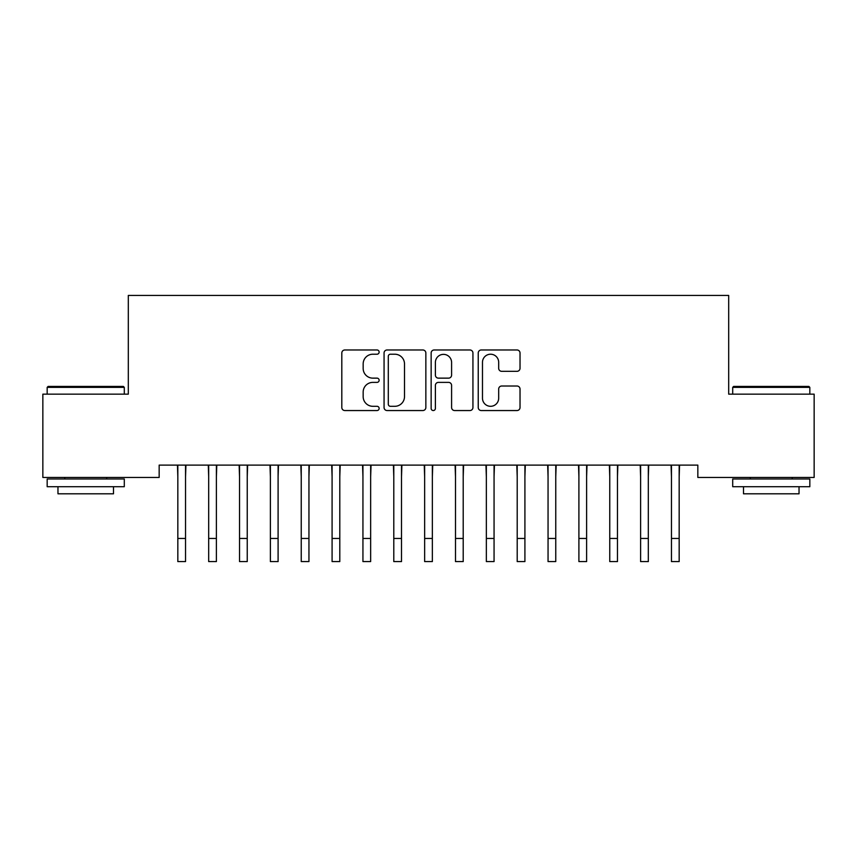 <?xml version="1.0" encoding="UTF-8"?>
<svg xmlns="http://www.w3.org/2000/svg" width="857" height="857" viewBox="0 0 857 857"><rect width="100%" height="100%" fill="white"/><g stroke="black" fill="none" stroke-linecap="round" stroke-linejoin="round"><path stroke-width="1.29" d="M379.137 352.098A2.121 2.121 0 0 0 377.016 349.977L344.846 349.977A3.032 3.032 0 0 0 341.814 353.009L341.814 407.514A3.032 3.032 0 0 0 344.846 410.546L377.016 410.546A2.121 2.121 0 0 0 379.137 408.425A2.121 2.121 0 0 0 377.016 406.304L372.859 406.304A9.695 9.695 0 0 1 363.164 396.62L363.164 392.077A9.695 9.695 0 0 1 372.859 382.383L377.016 382.383A2.121 2.121 0 0 0 379.137 380.262A2.121 2.121 0 0 0 377.016 378.141L372.859 378.141A9.695 9.695 0 0 1 363.164 368.456L363.164 363.914A9.695 9.695 0 0 1 372.859 354.22L377.016 354.22A2.121 2.121 0 0 0 379.137 352.098M517.007 371.327A3.032 3.032 0 0 0 520.028 368.296L520.028 353.009A3.032 3.032 0 0 0 517.007 349.977L481.27 349.977A3.032 3.032 0 0 0 478.238 353.009L478.238 407.514A3.032 3.032 0 0 0 481.27 410.546L517.007 410.546A3.032 3.032 0 0 0 520.028 407.514L520.028 389.046A3.032 3.032 0 0 0 517.007 386.014L501.709 386.014A3.032 3.032 0 0 0 498.678 389.046L498.678 398.205A8.099 8.099 0 0 1 490.579 406.304A8.099 8.099 0 0 1 482.48 398.205L482.48 362.318A8.099 8.099 0 0 1 490.579 354.22A8.099 8.099 0 0 1 498.678 362.318L498.678 368.296A3.032 3.032 0 0 0 501.709 371.327L517.007 371.327M697.834 465.105L159.166 465.105L159.166 477.445L42.85 477.445L42.85 394.145L128.314 394.145L128.314 295.419L728.686 295.419L728.686 394.145L814.15 394.145L814.15 477.445L697.834 477.445L697.834 465.105M425.854 353.009A3.032 3.032 0 0 0 422.822 349.977L387.085 349.977A3.032 3.032 0 0 0 384.065 353.009L384.065 407.514A3.032 3.032 0 0 0 387.085 410.546L422.822 410.546A3.032 3.032 0 0 0 425.854 407.514L425.854 353.009M434.178 349.977L469.915 349.977A3.032 3.032 0 0 1 472.935 353.009L472.935 407.514A3.032 3.032 0 0 1 469.915 410.546L454.617 410.546A3.032 3.032 0 0 1 451.596 407.514L451.596 385.414A3.032 3.032 0 0 0 448.565 382.383L438.42 382.383A3.032 3.032 0 0 0 435.388 385.414L435.388 408.425A2.121 2.121 0 0 1 433.267 410.546A2.121 2.121 0 0 1 431.146 408.425L431.146 353.009A3.032 3.032 0 0 1 434.178 349.977M390.417 354.22A2.121 2.121 0 0 0 388.296 356.341L388.296 404.183A2.121 2.121 0 0 0 390.417 406.304L394.809 406.304A9.695 9.695 0 0 0 404.504 396.62L404.504 363.914A9.695 9.695 0 0 0 394.809 354.22L390.417 354.22M451.596 362.468A8.099 8.099 0 0 0 443.487 354.37A8.099 8.099 0 0 0 435.388 362.468L435.388 375.12A3.032 3.032 0 0 0 438.42 378.141L448.565 378.141A3.032 3.032 0 0 0 451.596 375.12L451.596 362.468M185.54 476.738L185.937 465.105M177.828 476.738L177.431 465.105M177.828 538.442L185.54 538.442L185.54 561.581L177.828 561.581L177.828 466.079M185.54 538.442L185.54 466.079M216.393 476.738L216.789 465.105M208.68 476.738L208.283 465.105M247.245 476.738L247.641 465.105M239.531 476.738L239.135 465.105M208.68 538.442L216.393 538.442L216.393 561.581L208.68 561.581L208.68 466.079M216.393 538.442L216.393 466.079M239.531 538.442L247.245 538.442L247.245 561.581L239.531 561.581L239.531 466.079M247.245 538.442L247.245 466.079M47.167 387.364L48.099 386.432L123.376 386.432L124.297 387.364L47.167 387.364L47.167 394.145M124.297 486.701L47.167 486.701L47.167 478.988L124.297 478.988L124.297 486.701M113.499 486.701L113.499 493.803L57.965 493.803L57.965 486.701M732.703 387.364L733.624 386.432L808.901 386.432L809.833 387.364L732.703 387.364L732.703 394.145M809.833 486.701L732.703 486.701L732.703 478.988L809.833 478.988L809.833 486.701M799.035 486.701L799.035 493.803L743.501 493.803L743.501 486.701M278.097 476.738L278.493 465.105M270.384 476.738L269.987 465.105M308.948 476.738L309.345 465.105M301.236 476.738L300.839 465.105M270.384 538.442L278.097 538.442L278.097 561.581L270.384 561.581L270.384 466.079M278.097 538.442L278.097 466.079M301.236 538.442L308.948 538.442L308.948 561.581L301.236 561.581L301.236 466.079M308.948 538.442L308.948 466.079M339.8 476.738L340.197 465.105M332.088 476.738L331.691 465.105M332.088 538.442L339.8 538.442L339.8 561.581L332.088 561.581L332.088 466.079M339.8 538.442L339.8 466.079M370.653 476.738L371.049 465.105M362.94 476.738L362.543 465.105M362.94 538.442L370.653 538.442L370.653 561.581L362.94 561.581L362.94 466.079M370.653 538.442L370.653 466.079M401.505 476.738L401.901 465.105M393.792 476.738L393.395 465.105M432.357 476.738L432.753 465.105M424.644 476.738L424.247 465.105M463.209 476.738L463.605 465.105M455.495 476.738L455.099 465.105M494.06 476.738L494.457 465.105M486.348 476.738L485.951 465.105M524.913 476.738L525.309 465.105M517.2 476.738L516.803 465.105M555.764 476.738L556.161 465.105M548.052 476.738L547.655 465.105M586.617 476.738L587.013 465.105M578.904 476.738L578.507 465.105M393.792 538.442L401.505 538.442L401.505 561.581L393.792 561.581L393.792 466.079M401.505 538.442L401.505 466.079M424.644 538.442L432.357 538.442L432.357 561.581L424.644 561.581L424.644 466.079M432.357 538.442L432.357 466.079M455.495 538.442L463.209 538.442L463.209 561.581L455.495 561.581L455.495 466.079M463.209 538.442L463.209 466.079M486.348 538.442L494.06 538.442L494.06 561.581L486.348 561.581L486.348 466.079M494.06 538.442L494.06 466.079M517.2 538.442L524.913 538.442L524.913 561.581L517.2 561.581L517.2 466.079M524.913 538.442L524.913 466.079M548.052 538.442L555.764 538.442L555.764 561.581L548.052 561.581L548.052 466.079M555.764 538.442L555.764 466.079M578.904 538.442L586.617 538.442L586.617 561.581L578.904 561.581L578.904 466.079M586.617 538.442L586.617 466.079M617.468 476.738L617.865 465.105M609.756 476.738L609.359 465.105M609.756 538.442L617.468 538.442L617.468 561.581L609.756 561.581L609.756 466.079M617.468 538.442L617.468 466.079M648.321 476.738L648.717 465.105M640.608 476.738L640.211 465.105M640.608 538.442L648.321 538.442L648.321 561.581L640.608 561.581L640.608 466.079M648.321 538.442L648.321 466.079M679.173 476.738L679.569 465.105M671.459 476.738L671.063 465.105M671.459 538.442L679.173 538.442L679.173 561.581L671.459 561.581L671.459 466.079M679.173 538.442L679.173 466.079M124.297 394.145L124.297 387.364M106.718 478.988L106.718 477.445M64.757 478.988L64.757 477.445M809.833 394.145L809.833 387.364M792.243 478.988L792.243 477.445M750.282 478.988L750.282 477.445"/></g></svg>
